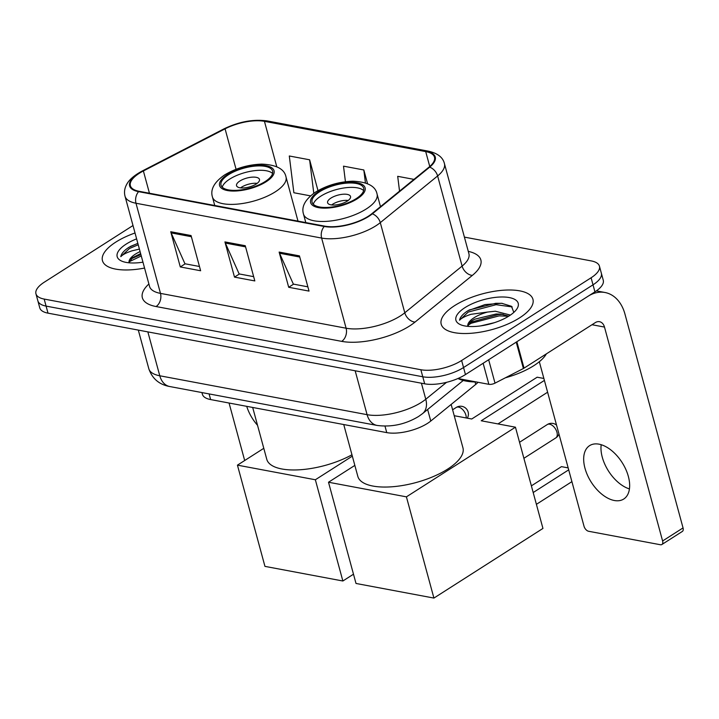 <?xml version="1.0" encoding="UTF-8"?>
<svg xmlns="http://www.w3.org/2000/svg" width="719" height="719" viewBox="0 0 719 719"><rect width="100%" height="100%" fill="white"/><g stroke="black" fill="none" stroke-linecap="round" stroke-linejoin="round"><path stroke-width="1.08" d="M478.036 382.283A29.704 11.558 164.8 0 1 475.726 384.422L430.771 421.037A29.704 11.558 164.8 0 1 427.526 423.365A29.704 11.558 164.8 0 1 386.759 432.613L210.631 399.566A29.704 11.558 164.8 0 1 202.407 394.3L201.94 392.574M132.988 225.532L44.29 282.19A29.704 11.558 -15.2 0 0 35.95 293.792L39.779 307.876A29.704 11.558 -15.2 0 0 48.002 313.151L424.686 383.82A29.704 11.558 -15.2 0 0 465.454 374.572L594.928 291.86A29.704 11.558 -15.2 0 0 603.268 280.257L601.354 273.22A29.704 11.558 -15.2 0 1 593.013 284.823A29.704 11.558 -15.2 0 0 601.354 273.22L599.439 266.174A29.704 11.558 -15.2 0 0 591.216 260.907L464.393 237.108M35.95 293.792A29.704 11.558 -15.2 0 0 44.174 299.068L420.867 369.737A29.704 11.558 -15.2 0 0 461.634 360.489L463.548 367.535L593.013 284.823L463.548 367.535A29.704 11.558 -15.2 0 1 422.781 376.774A29.704 11.558 -15.2 0 0 463.548 367.535L465.454 374.572M44.174 299.068L46.088 306.105L422.781 376.774L46.088 306.105A29.704 11.558 -15.2 0 1 37.864 300.839A29.704 11.558 -15.2 0 0 46.088 306.105L48.002 313.151M519.585 317.861A47.526 18.496 -15.2 0 0 532.941 299.302A47.526 18.496 -15.2 0 0 502.518 290.278A47.526 18.496 -15.2 0 0 454.552 305.656A47.526 18.496 -15.2 0 0 441.205 324.224A47.526 18.496 -15.2 0 0 471.628 333.239A47.526 18.496 -15.2 0 0 519.585 317.861A47.526 18.496 -15.2 0 0 532.941 299.302A47.526 18.496 -15.2 0 0 502.518 290.278A47.526 18.496 -15.2 0 0 454.552 305.656A47.526 18.496 -15.2 0 0 441.205 324.224A47.526 18.496 -15.2 0 0 471.628 333.239A47.526 18.496 -15.2 0 0 519.585 317.861M135.01 232.992A47.526 18.496 -15.2 0 0 115.804 242.105A47.526 18.496 -15.2 0 0 102.458 260.673A47.526 18.496 -15.2 0 0 144.546 268.061A47.526 18.496 -15.2 0 1 102.458 260.673A47.526 18.496 -15.2 0 1 115.804 242.105A47.526 18.496 -15.2 0 1 135.01 232.992M368.263 216.275A31.69 12.331 164.8 0 1 324.781 226.143L139.144 191.308A31.69 12.331 164.8 0 1 130.373 185.691A31.69 12.331 164.8 0 1 143.387 170.96L225.074 128.836A31.69 12.331 164.8 0 1 264.439 121.331L425.711 151.592A31.69 12.331 164.8 0 1 434.483 157.209A31.69 12.331 164.8 0 1 429.036 167.105L371.723 213.795A31.69 12.331 164.8 0 1 368.263 216.275M368.802 216.374A32.481 12.636 -15.2 0 0 372.352 213.831L429.665 167.15A32.481 12.636 -15.2 0 0 426.25 151.242L264.987 120.99A32.481 12.636 -15.2 0 0 224.634 128.683L142.946 170.798A32.481 12.636 -15.2 0 0 138.596 191.658L324.233 226.485A32.481 12.636 -15.2 0 0 368.802 216.374M199.469 266.488L184.945 263.765L171.149 232.902A7.918 5.689 -79.4 0 1 170.736 231.734L180.298 266.947L200.628 270.757L191.056 235.544L170.736 231.734M185.205 263.81L180.298 266.947M307.867 286.827L293.352 284.104L279.547 253.241A7.918 5.689 -79.4 0 1 279.134 252.072L288.696 287.285L309.026 291.096L299.455 255.883L279.134 252.072M293.604 284.149L288.696 287.285M253.663 276.653L239.148 273.93L225.353 243.076A7.918 5.689 -79.4 0 1 224.93 241.908L234.502 277.112L254.823 280.931L245.26 245.718L224.93 241.908M239.4 273.984L234.502 277.112M461.634 360.489L591.099 277.777A29.704 11.558 -15.2 0 0 599.439 266.174M413.973 179.382L397.697 176.326L399.539 191.137M317.996 190.625L309.619 159.798L289.299 155.987L293.873 192.746L310.518 195.865M367.553 183.696L363.823 169.972L343.502 166.161L345.435 181.736M363.823 169.972L365.432 182.887M309.619 159.798L313.79 193.285M458.012 378.527A49.512 19.269 -15.2 0 0 476.355 381.969M505.394 377.79A49.512 19.269 -15.2 0 0 533.858 365.647A49.512 19.269 -15.2 0 0 546.386 353.865M480.768 325.878L494.33 322.696M513.824 312.388L511.452 306.294L501.673 303.283L485.037 304.577L467.844 310.77C462.856 314.005 460.088 317.151 459.558 320.207C461.454 318.131 465.292 316.162 471.062 314.293L487.626 312.046A22.379 8.709 -15.2 0 0 474.154 317.69A22.379 8.709 -15.2 0 0 467.799 326.111L471.233 321.24L474.567 319.236L496.065 314.014L500.963 314.122L508.773 316.144M487.626 312.046L495.31 311.219L510.409 315.075M509.16 315.902A32.283 12.565 -15.2 0 0 516.7 309.206A32.283 12.565 -15.2 0 0 503.695 297.001A32.283 12.565 -15.2 0 0 464.986 307.615A32.283 12.565 -15.2 0 0 460.223 324.557A32.283 12.565 -15.2 0 0 509.16 315.902M459.558 320.207L468.204 312.073L496.083 304.694L512.207 306.923M467.817 325.348L471.242 323.244L499.121 315.875L508.621 316.243M469.04 310.033L495.706 303.301L502.213 303.337M469.624 322.552L498.743 314.473L503.183 314.41M614.323 500.505A31.69 18.29 -122.6 0 0 623.724 499.04A31.69 18.29 -122.6 0 0 625.8 469.354A31.69 18.29 -122.6 0 0 599.017 444.171A31.69 18.29 -122.6 0 0 589.607 445.636A31.69 18.29 -122.6 0 0 587.531 475.322A31.69 18.29 -122.6 0 0 614.323 500.505M457.94 378.518L488.857 384.314L483.141 363.275M516.215 342.1A4.952 1.923 -15.2 0 0 516.862 341.732L588.115 296.219A39.608 28.436 -79.4 0 1 604.985 292.498A39.608 28.436 -79.4 0 1 624.937 314.014L683.05 527.917A4.952 2.858 57.4 0 1 682.331 531.449L661.884 544.508A4.952 2.858 -122.6 0 0 662.603 540.976L604.49 327.073A9.904 7.109 100.6 0 0 599.502 321.69A9.904 7.109 100.6 0 0 595.287 322.624L524.034 368.137A4.952 1.923 164.8 0 1 523.396 368.505L495.014 383.146A4.952 1.923 164.8 0 1 488.857 384.314M539.322 361.72L584.017 526.227A4.952 2.858 -122.6 0 0 588.6 531.269L660.419 544.741A4.952 2.858 -122.6 0 0 661.884 544.508M629.44 488.92A31.69 18.29 57.4 0 1 601.192 444.71M356.166 198.651A26.738 10.408 -15.2 0 0 363.67 188.207A26.738 10.408 -15.2 0 0 346.558 183.138A26.738 10.408 -15.2 0 0 319.578 191.784A26.738 10.408 -15.2 0 0 312.073 202.228A26.738 10.408 -15.2 0 0 329.185 207.306A26.738 10.408 -15.2 0 0 356.166 198.651M363.643 190.58A26.738 10.408 -15.2 0 0 320.773 196.188A26.738 10.408 -15.2 0 0 313.295 204.259M343.745 424.543L357.828 476.391A54.464 21.193 -15.2 0 0 392.691 486.727A54.464 21.193 -15.2 0 0 447.649 469.103A54.464 21.193 -15.2 0 0 462.946 447.838L451.155 404.438M347.196 201.149A11.881 4.62 -15.2 0 0 350.53 196.503A11.881 4.62 -15.2 0 0 342.927 194.247A11.881 4.62 -15.2 0 0 330.938 198.093A11.881 4.62 -15.2 0 0 327.603 202.74A11.881 4.62 -15.2 0 0 335.207 204.987A11.881 4.62 -15.2 0 0 347.196 201.149M348.203 200.448A11.881 4.62 -15.2 0 0 332.609 204.259A11.881 4.62 -15.2 0 0 331.612 204.951M571.902 481.649L536.392 504.334M544.4 380.414L481.227 420.777L515.442 427.194L542.944 528.429L433.917 598.073L356.004 583.46L328.502 482.233L354.844 465.4M531.377 485.855L561.458 466.64L568.172 467.898M454.21 415.708L471.736 418.997L537.156 377.205L543.87 378.464M328.502 482.233L406.415 496.847L433.917 598.073M515.442 427.194L406.415 496.847M568.702 469.849L533.192 492.533M497.97 423.922L547.608 392.214M265.113 181.565A26.738 10.408 -15.2 0 0 272.618 171.122A26.738 10.408 -15.2 0 0 255.506 166.053A26.738 10.408 -15.2 0 0 228.525 174.708A26.738 10.408 -15.2 0 0 221.012 185.143A26.738 10.408 -15.2 0 0 238.133 190.22A26.738 10.408 -15.2 0 0 265.113 181.565M272.591 173.495A26.738 10.408 -15.2 0 0 229.721 179.103A26.738 10.408 -15.2 0 0 222.243 187.174M252.684 407.457L266.776 459.306A54.464 21.193 -15.2 0 0 298.745 469.84A54.464 21.193 -15.2 0 0 351.959 454.776M256.144 184.064A11.881 4.62 -15.2 0 0 259.478 179.426A11.881 4.62 -15.2 0 0 251.875 177.171A11.881 4.62 -15.2 0 0 239.885 181.008A11.881 4.62 -15.2 0 0 236.542 185.655A11.881 4.62 -15.2 0 0 244.154 187.911A11.881 4.62 -15.2 0 0 256.144 184.064M257.141 183.363A11.881 4.62 -15.2 0 0 241.557 187.174A11.881 4.62 -15.2 0 0 240.55 187.875M353.487 574.202L342.864 580.997L264.952 566.374L237.441 465.148L263.783 448.314M237.441 465.148L315.353 479.762L342.864 580.997M352.328 456.143L315.353 479.762M246.716 406.334A31.69 18.29 -122.6 0 0 257.537 425.306M244.685 460.519L229.064 403.026M142.02 262.327L142.892 262.004M140.07 251.614A22.379 8.709 -15.2 0 0 135.397 254.14A22.379 8.709 -15.2 0 0 129.043 262.561L132.485 257.69L140.618 253.618M137.823 243.337L129.096 247.21C124.108 250.455 121.34 253.6 120.801 256.656C122.706 254.58 126.544 252.612 132.314 250.742L139.387 249.107M136.61 238.87A32.283 12.565 -15.2 0 0 126.238 244.065A32.283 12.565 -15.2 0 0 121.475 260.997A32.283 12.565 -15.2 0 0 142.946 262.183M120.801 256.656L129.456 248.513L138.219 244.784M129.069 261.797L141.257 255.964M130.292 246.482L137.841 243.39M130.876 259.002L140.879 254.571M427.625 409.488L430.771 421.037M384.998 426.133L386.759 432.613M475.052 381.951L475.726 384.422M209.094 393.913L210.631 399.566M147.853 331.881L159.78 375.776A19.808 14.218 100.6 0 0 169.756 386.534C159.241 384.629 152.257 378.697 148.815 368.748A39.608 15.414 -15.2 0 0 159.78 375.776L367.094 414.674A39.608 15.414 -15.2 0 0 421.451 402.343A39.608 15.414 -15.2 0 0 425.774 399.243L421.415 383.209M355.168 370.779L367.094 414.674A19.808 14.218 100.6 0 0 377.071 425.432L169.756 386.534M594.928 291.86L591.099 277.777M424.686 383.82L420.867 369.737M463.252 380.468L422.574 413.605A19.808 13.724 -129.2 0 0 425.774 399.243L446.526 382.346M468.276 251.371A49.512 19.269 164.8 0 1 472.356 275.386L415.034 322.076A49.512 19.269 164.8 0 1 341.687 341.363L156.059 306.537A9.904 7.109 100.6 0 0 160.481 293.388L346.109 328.215A39.608 15.414 -15.2 0 0 400.465 315.884A39.608 15.414 -15.2 0 0 404.788 312.783L462.11 266.093A39.608 15.414 -15.2 0 0 468.914 253.726L469.022 254.229M156.059 306.537A49.512 19.269 164.8 0 1 148.869 284.005M149.516 286.36A39.608 15.414 -15.2 0 0 160.481 293.388L135.99 203.243A39.608 15.414 164.8 0 1 125.025 196.215L149.669 286.845M426.25 151.242A9.904 7.109 100.6 0 1 428.47 151.179C437.646 153.264 442.967 157.407 444.423 163.581A39.608 15.414 164.8 0 1 437.619 175.957L380.297 222.638A39.608 15.414 164.8 0 1 375.983 225.739A39.608 15.414 164.8 0 1 321.627 238.07A9.904 7.109 -79.4 0 1 324.233 226.485M372.352 213.831A9.904 6.866 -129.2 0 1 380.297 222.638L404.788 312.783A9.904 6.866 50.8 0 0 415.034 322.076M264.987 120.99A9.904 7.109 -79.4 0 1 267.198 120.927C253.268 119.021 238.852 121.682 223.933 128.89L142.236 171.005C131.919 176.523 128.135 181.556 126.742 184.298C124.558 188.225 123.992 192.207 125.025 196.215M224.634 128.683A9.904 4.395 -117.3 0 0 223.933 128.89M472.356 275.386A9.904 6.866 50.8 0 1 462.11 266.093L437.619 175.957A9.904 6.866 -129.2 0 0 429.665 167.15M142.946 170.798A9.904 4.395 -117.3 0 0 142.236 171.005M138.596 191.658A9.904 7.109 100.6 0 0 135.99 203.243L321.627 238.07L346.109 328.215A9.904 7.109 100.6 0 1 341.687 341.363M264.439 121.331L276.779 166.745M225.074 128.836L236.066 169.28M143.387 170.96L149.444 193.24M425.711 151.592L429.755 166.502M225.353 243.076L245.574 246.869M279.547 253.241L299.769 257.034M171.149 232.902L191.371 236.704M591.989 324.727L604.49 327.073M516.862 341.732L524.034 368.137M662.603 540.976L683.05 527.917M523.396 368.505L516.224 342.136M488.659 359.752L495.014 383.146M318.562 191.596A28.221 10.983 -15.2 0 0 318.454 207.629A28.221 10.983 -15.2 0 0 357.181 198.839A28.221 10.983 -15.2 0 0 357.289 182.815A28.221 10.983 -15.2 0 0 318.562 191.596M366.348 208.914A38.125 14.838 164.8 0 1 327.873 221.254A38.125 14.838 164.8 0 1 303.472 214.019C301.225 206.578 305.278 199.262 315.623 192.054C326.866 185.304 339.269 181.682 352.84 181.197C367.472 181.871 375.543 186.149 377.053 194.022A38.125 14.838 164.8 0 1 366.348 208.914M523.89 458.3L555.805 437.907A7.918 4.575 -122.6 0 0 556.955 432.254A7.918 4.575 -122.6 0 0 549.622 424.192A7.918 4.575 -122.6 0 0 547.276 424.561L519.54 442.275M227.51 174.51A28.221 10.983 -15.2 0 0 227.393 190.544A28.221 10.983 -15.2 0 0 266.129 181.754A28.221 10.983 -15.2 0 0 266.237 165.73A28.221 10.983 -15.2 0 0 227.51 174.51M275.296 191.829A38.125 14.838 164.8 0 1 236.821 204.169A38.125 14.838 164.8 0 1 212.42 196.934C210.173 189.501 214.217 182.177 224.571 174.969C235.814 168.219 248.217 164.597 261.779 164.112C276.411 164.786 284.481 169.064 286 176.946A38.125 14.838 164.8 0 1 275.296 191.829M466.209 417.964A7.918 4.575 -122.6 0 0 465.903 415.169A7.918 4.575 -122.6 0 0 458.569 407.107A7.918 4.575 -122.6 0 0 456.214 407.475L452.602 409.785M422.574 413.605L418.566 416.49C405.426 424.345 391.594 427.329 377.071 425.432M148.815 368.748L138.309 330.093M428.47 151.179L267.198 120.927M444.423 163.581L468.914 253.726M596.384 290.88L604.985 292.498M305.8 222.575L303.472 214.019M380.486 206.659L377.053 194.022M555.805 437.907A7.918 7.918 0 0 0 558.96 433.997M556.542 425.091A7.918 7.918 0 0 0 547.276 424.561M214.747 205.499L212.42 196.934M297.999 221.119L286 176.946M467.314 418.161A7.918 7.918 0 0 0 456.214 407.475"/></g></svg>
